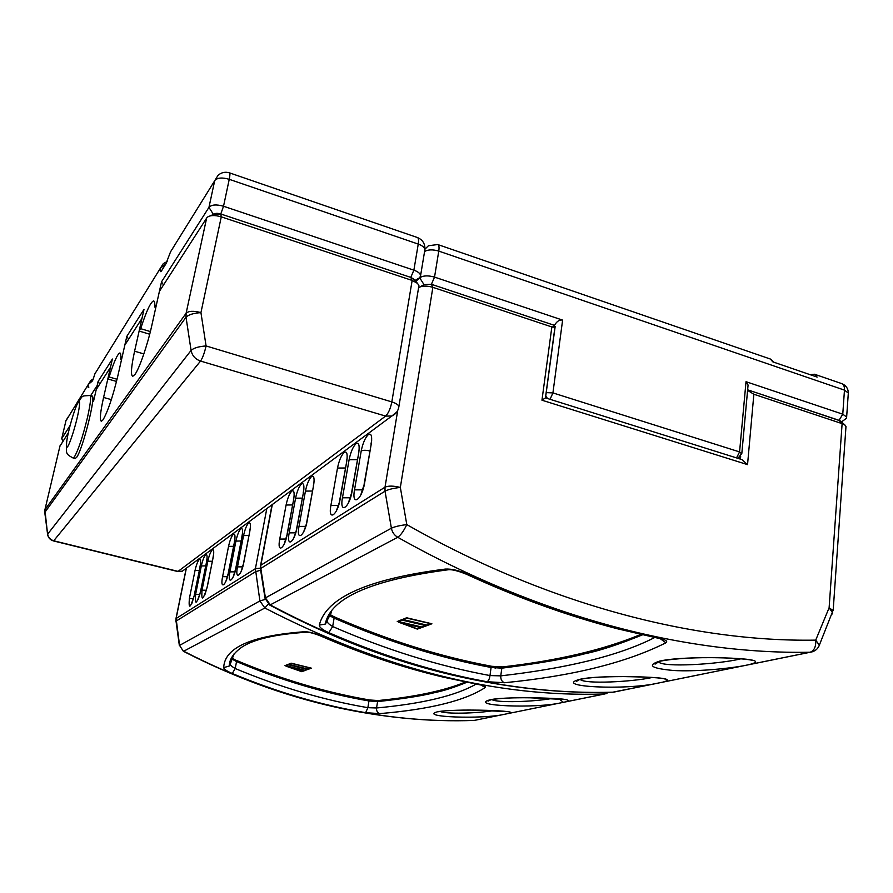 <?xml version="1.0" encoding="UTF-8"?>
<svg xmlns="http://www.w3.org/2000/svg" width="893" height="893" viewBox="0 0 893 893"><rect width="100%" height="100%" fill="white"/><g stroke="black" fill="none" stroke-linecap="round" stroke-linejoin="round"><path stroke-width="1.34" d="M99.759 384.046L98.107 381.467L112.384 359.031L107.819 378.956L116.514 381.445M90.595 397.34C92.47 394.695 93.118 396.369 92.526 402.363L93.687 400.577L98.107 381.467M117.05 379.257L109.102 376.98L107.819 378.956M109.102 376.98C113.891 361.966 117.474 353.963 119.852 352.969C120.767 353.036 121.046 355.124 120.711 359.232L121.56 359.477M128.625 339.195L126.817 336.371L143.996 309.38L139.129 331.046L149.711 334.228M120.711 359.232L122.107 357.1L126.817 336.371M150.381 331.582L140.681 328.669L139.129 331.046M140.681 328.669C146.285 311.356 150.571 302.113 153.551 300.93C154.578 301.008 154.991 303.062 154.779 307.092L155.828 307.415M163.508 284.99L161.521 281.864L208.951 207.366C211.541 204.609 216.407 204.229 223.529 206.25L413.872 270.166C417.846 271.584 420.09 273.336 420.614 275.435L419.721 277.835L414.955 280.525M213.505 214.532C214.811 213.17 217.233 212.992 220.783 213.985L410.78 277.399L413.448 278.862L417.511 283.36L412.153 280.435L391.826 401.906L206.082 345.948L200.936 312.628L221.274 216.854L412.153 280.435L410.78 277.399L413.448 278.862M62.979 441.198L61.729 438.619L70.167 425.358M419.721 277.835L419.721 277.835C423.07 275.513 428.015 275.267 434.534 277.109L562.612 320.107C559.531 319.549 556.808 321.29 554.464 325.353L431.408 284.287L424.008 284.633L419.721 277.835L415.803 281.474M161.521 281.864L156.487 304.491L154.779 307.092M90.059 395.554L91.968 396.09C96.623 394.181 82.625 449.983 76.541 457.473L75.068 458.522M424.644 251.134L424.923 249.471C424.409 247.316 422.188 245.519 418.248 244.079L413.872 270.166L410.78 277.399L220.783 213.985L221.274 216.854C214.767 214.967 210.045 215.146 207.098 217.401L159.4 291.364L151.799 325.532C147.579 344.821 139.408 368.463 134.999 374.39L132.744 376.333C130.568 375.283 131.182 366.9 134.597 351.195L141.954 318.477L124.841 345.078L117.731 376.344C112.652 397.251 107.752 411.751 103.019 419.833L101.355 421.273C99.536 420.268 100.273 412.32 103.577 397.452L110.464 367.403L96.254 389.493L97.181 385.475L98.576 385.876M68.326 432.882L59.931 446.21M418.661 287.245L418.929 285.648L417.511 283.36M210.368 215.849L213.717 214.264L220.783 213.985L223.529 206.25L229.244 179.314C230.07 175.24 230.137 173.075 229.434 172.84C225.226 171.601 221.453 172.405 218.115 175.24L170.619 251.703M97.181 385.475L90.628 395.711M810.085 374.669L814.55 374.245L817.151 377.092L772.791 361.844L770.324 359.019L437.961 244.615M840.157 420.815L747.642 389.817L839.063 420.324L842.769 414.185L846.642 417.042L846.296 418.404L844.644 419.621M562.612 320.107L552.923 392.909L739.571 451.914L746.023 381.702L842.769 414.185L844.465 390.129C844.622 386.457 843.595 384.247 841.396 383.488L814.963 374.39M746.023 381.702L748.077 385.017L747.943 386.49M740.665 456.479L740.431 459.125L737.964 458.332L739.225 457.752M545.802 396.135L547.487 398.501M420.078 286.865L424.008 284.633L431.408 284.287L434.534 277.109L438.764 251.1C439.345 247.16 438.999 244.972 437.726 244.537L428.439 245.742L424.945 249.158M402.017 620.088L425.782 625.636L421.775 627.109L398.178 621.595L402.017 620.088M425.604 625.591L421.809 626.998L398.356 621.517M397.262 621.528L422.166 627.355L426.72 625.68L401.616 619.82L397.262 621.528L401.649 619.709L426.541 625.636M399.484 622.41L421.451 627.511M406.572 617.878L402.14 619.619L406.605 617.766L431.888 623.772L406.605 617.766M330.064 614.529L334.038 616.75C387.238 640.102 439.825 656.634 491.809 666.312L502.525 666.915C557.545 660.686 603.623 649.858 640.772 634.454M430.761 623.694L426.899 625.111L403.256 619.597M403.067 619.675L406.962 618.146L430.939 623.727L426.876 625.223L403.067 619.675M402.14 619.619L427.267 625.48L431.888 623.772M420.525 627.466L417.098 628.728L401.939 623.169M417.064 628.839L401.046 622.946L420.703 627.5L417.098 628.728M398.591 622.187L421.63 627.556L417.366 629.119L398.591 622.187M612.71 692.209L658.074 683.1C626.227 690.579 551.238 686.829 579.97 679.283C591.735 676.514 621.606 676.09 643.395 676.994C666.334 677.876 672.753 679.606 662.662 682.174L658.074 683.1M746.224 665.218L743.367 665.787C725.875 668.98 694.709 671.726 673.724 670.509C651.153 668.455 646.532 665.296 659.849 661.054C674.182 657.695 707.982 657.047 731.467 658.163C755.947 659.324 761.762 661.49 748.892 664.66L746.224 665.218M658.353 661.691C662.093 667.897 719.3 664.18 740.397 658.922L740.978 658.8M657.125 637.993L658.241 638.015C665.564 639.634 668.131 641.219 665.944 642.781L660.34 638.763M580.182 679.439C584.625 684.351 632.255 681.872 652.247 677.486M545.5 397.865L541.951 400.198L747.541 464.628L741.882 459.582L545.5 397.876L555.167 326.47L545.444 397.854M547.454 398.457L545.467 397.887M555.089 326.604L551.852 326.961L541.951 400.198M845.928 427.312L845.057 425.135L842.11 423.639L829.117 607.765L833.158 610.622M832.187 614.016L832.656 612.866L829.117 607.765L815.711 640.136L819.339 645.17L818.87 646.275M748.892 664.66L810.107 652.236C814.204 650.74 816.079 646.711 815.711 640.136C694.308 642.19 547.844 604.885 406.795 524.604C403.781 530.955 400.756 535.175 397.72 537.273C541.37 618.179 686.382 654.469 810.107 652.236L812.563 651.734M333.937 616.706L333.803 617.085C386.714 640.393 439.043 656.868 490.782 666.524L502.837 667.205C557.868 661.021 604.137 650.171 641.632 634.655M329.841 614.942L333.803 617.085L333.826 617.967L329.472 615.612M502.859 666.87L501.821 668.176C538.803 663.454 566.508 658.654 584.948 653.743C599.471 650.796 618.648 644.489 642.48 634.845M333.826 617.967L334.116 618.09C387.037 641.364 439.356 657.828 491.094 667.473L501.821 668.176L500.761 675.867C500.616 679.439 501.866 681.727 504.512 682.732L486.998 681.727C488.504 680.991 489.498 678.937 489.978 675.566L500.761 675.867C563.639 668.645 617.532 656.601 654.725 637.502M327.05 621.093L327.072 621.372C327.463 622.834 329.327 624.553 332.665 626.529L328.803 632.679C322.317 629.699 319.158 627.165 319.326 625.1C326.023 597.607 368.016 578.932 445.328 569.075C451.646 568.774 458.98 570.46 467.318 574.154L466.302 574.166M331.66 611.928L325.286 624.062L319.326 625.1M665.944 642.781C626.004 662.796 572.19 676.113 504.512 682.732M448.9 569.734L445.328 569.075M397.731 410.423L385.006 487.187C388.366 485.669 393.478 485.759 400.343 487.433C393.489 488.181 388.388 489.431 385.028 491.172L391.391 528.209C392.194 532.195 394.293 535.22 397.72 537.273L269.809 605.119C330.555 637.401 391.301 660.697 452.048 674.996C507.961 688.023 561.719 693.761 613.324 692.187L615.355 691.818M269.809 605.119L265.065 598.444L265.422 597.897L270.456 605.03C331.281 637.345 392.016 660.653 452.684 674.952C508.497 687.967 562.077 693.705 613.424 692.175L810.353 652.225C814.751 651.522 817.742 649.178 819.339 645.17L833.202 610.008L845.984 426.463M260.421 568.774L260.856 565.236L260.466 569.053L265.031 598.21M272.32 504.534L260.856 565.236L385.006 487.187L385.028 491.172L260.812 568.428L265.422 597.897L391.391 528.209C394.795 526.624 399.93 525.419 406.795 524.604L400.343 487.433L432.871 287.334L551.394 326.805C554.173 327.575 555.133 327.061 554.252 325.286L431.408 284.287L432.871 287.334C426.932 285.615 422.177 285.704 418.605 287.579M747.586 390.375L753.859 394.248L842.11 423.639L839.063 420.324M563.438 702.333L561.552 702.702C536.012 708.785 467.273 705.85 490.078 699.788C499.31 697.612 524.939 697.411 544.685 698.092C565.704 698.728 572.536 700.012 565.157 701.976L563.438 702.333L558.929 698.828M491.887 699.565C497.055 703.104 534.36 701.764 552.187 698.426M476.795 684.183L477.331 684.194C483.47 685.377 486.105 686.483 485.223 687.51L481.372 685.244M437.514 711.777C455.285 708.383 527.049 710.683 507.927 713.596L504.835 714.221C482.666 719.546 417.857 717.046 437.514 711.777L437.514 711.777M473.949 720.439L476.014 720.104M440.137 711.397C445.64 714.221 476.561 713.418 493.55 710.638M183.366 651.265L179.571 645.393L183.366 651.265C233.888 677.24 284.878 695.926 336.337 707.323C383.711 717.693 429.7 722.069 474.283 720.428L606.749 693.515M260.644 570.169L255.353 571.821L176.021 621.16L179.359 645.561M175.821 621.338L176.1 618.525L179.571 645.393L259.896 600.956L265.277 599.393M268.28 604.092L264.864 608.01L183.712 651.22C234.279 677.218 285.269 695.904 336.672 707.289C384.001 717.659 429.89 722.035 474.339 720.417L504.835 714.221M186.369 568.182L176.1 618.525L255.398 568.674L259.896 600.956L264.864 608.01C382.874 668.957 496.117 697.612 604.583 693.973L606.693 692.343M231.934 657.828L236.366 660.697C280.614 679.394 324.762 692.555 368.787 700.157L378.487 700.782C415.814 697.109 445.049 690.903 466.202 682.152M231.778 658.186L236.366 660.697L236.299 661.456L231.544 658.788M378.509 700.514L377.583 701.597C402.944 698.839 421.73 695.904 433.931 692.801C443.497 690.881 454.481 687.376 466.883 682.285M236.299 661.456L236.545 661.557C280.793 680.232 324.929 693.37 368.954 700.96L377.583 701.597L376.545 707.982C376.366 710.94 377.438 712.826 379.748 713.619L365.661 712.692L367.871 707.68L376.545 707.982C422.679 703.673 455.888 695.703 476.159 684.071M234.078 653.855L230.204 664.269C230.528 665.374 232.202 666.792 235.216 668.522L232.247 673.489C226.8 671.09 223.953 669.136 223.708 667.618C224.389 647.671 251.301 635.704 304.457 631.719C308.844 631.719 314.381 633.137 321.067 635.95L320.587 635.961M485.223 687.51C465.197 700.67 430.046 709.377 379.748 713.619M230.193 664.079L229.345 665.988L223.708 667.618M307.058 632.222L304.457 631.719M495.515 668.098L488.371 666.066M482.265 664.872L472.497 663.7M307.248 669.348L304.602 670.319L285.637 665.743L288.182 664.749L307.248 669.348M287.825 664.548L284.945 665.676L304.948 670.509L307.985 669.315L287.859 664.459L307.962 669.404M307.962 669.08L288.874 664.481L291.442 663.466L310.641 668.098L307.962 669.08L289.031 664.414M310.496 668.064L307.996 668.991M291.096 663.265L288.171 664.414L308.319 669.27L311.367 668.154L291.118 663.175L311.222 668.12M288.171 664.414L291.118 663.175M286.999 666.424L304.457 670.61M285.101 665.62L287.859 664.459M465.476 682.006C444.547 690.669 415.457 696.853 378.208 700.547L369.579 699.989C325.342 692.376 280.982 679.182 236.5 660.44M303.754 670.554L301.51 671.38L289.019 667.038M288.104 666.803L303.888 670.587L301.477 671.469L288.104 666.803M286.095 666.189L304.591 670.643L301.767 671.681L286.095 666.189M307.103 669.315L304.625 670.23L285.793 665.687M420.614 275.435L424.923 249.471C425.124 243.644 422.59 239.659 417.321 237.505C418.538 237.929 418.839 240.117 418.248 244.079L229.244 179.314C222.178 177.272 217.334 177.685 214.733 180.542L208.951 207.366L213.427 214.409M165.953 263.725L160.271 268.391L163.307 263.625L167.103 261.515M97.527 369.702L95.015 373.553M173.688 246.892L170.574 251.759L165.942 263.759L161.655 270.624C160.383 272.51 159.925 271.773 160.271 268.391L94.937 373.765L92.861 380.061M92.213 381.11L88.318 384.436L90.852 380.463L93.252 379.012M88.887 387.115C88.072 388.299 87.882 387.406 88.318 384.436L65.926 420.882M68.393 416.674L66.026 420.391L61.729 438.619L63.18 440.885M165.942 263.759L167.661 260.22M161.655 270.624L164.613 265.891M77.178 417.79C75.749 424.309 70.915 441.332 67.734 446.533C64.876 450.396 67.12 437.603 68.794 430.85C70.201 424.488 74.811 408.146 78.059 402.509C81.051 398.066 78.919 410.747 77.178 417.79M77.2 404.127C83.395 394.639 80.727 396.235 89.858 395.499C91.365 396.302 90.55 403.703 87.425 417.723C82.714 436.911 78.372 449.983 74.398 456.903L72.947 457.964M111.346 399.64L103.577 397.452M143.851 353.929L134.597 351.195M206.674 217.914L186.124 313.231C188.68 310.887 193.614 310.686 200.936 312.628C193.558 313.119 188.579 314.66 186.023 317.227L186.124 313.231L44.896 509.814L60.032 445.763M44.695 512.604L44.896 509.814L47.619 534.527C48.267 537.854 50.254 539.997 53.58 540.957L177.707 571.52L182.339 571.174L185.554 568.796M53.58 540.957L200.545 361.062C195.321 359.232 192.174 355.682 191.08 350.424L47.664 534.114C48.311 537.541 50.354 539.763 53.803 540.801L178.064 571.386L385.597 416.082L200.545 361.062C202.611 358.037 204.452 353.003 206.082 345.948C198.681 346.495 193.681 347.991 191.08 350.424L186.023 317.227L44.773 512.459L47.586 534.26M177.629 571.498L182.339 571.174L391.804 416.038L385.597 416.082C388.366 413.426 390.453 408.704 391.826 401.906C395.934 403.212 398.289 404.752 398.903 406.505L398.658 407.867M396.749 412.064L391.804 416.038C395.856 414.129 398.222 410.959 398.903 406.505L418.929 285.648M848.25 393.936L848.317 393.054L844.465 390.129L438.764 251.1C432.882 249.37 428.149 249.493 424.588 251.48M736.535 457.908L739.571 451.914L741.782 453.923M546.27 392.619L552.923 392.909L550.055 399.305M292.48 504.936L286.084 505.025C287.579 498.082 289.522 493.405 291.933 491.005C294.087 490.034 294.657 492.891 293.641 499.589L287.055 534.327M312.36 491.027L305.439 491.105C306.969 483.906 309.034 479.016 311.624 476.46C313.956 475.377 314.626 478.302 313.61 485.234L306.891 521.278M357.3 459.661L349.107 459.716C350.726 451.936 353.048 446.567 356.084 443.62C358.863 442.269 359.745 445.317 358.752 452.784L351.753 491.775M369.78 450.976C365.862 450.05 363.016 450.061 361.207 451.01C362.848 443.062 365.248 437.57 368.418 434.511C371.321 433.072 372.281 436.164 371.287 443.765L364.221 483.571M345.345 467.999L337.498 468.055C339.094 460.431 341.349 455.184 344.263 452.349C346.919 451.065 347.745 454.091 346.741 461.413L339.82 499.622M302.225 498.115L295.572 498.205C297.09 491.128 299.088 486.35 301.588 483.872C303.832 482.845 304.446 485.736 303.43 492.545L296.777 527.93M467.318 574.154C518.487 597.752 568.841 615.947 618.369 628.75L658.241 638.015M491.094 667.473L489.978 675.566C438.15 665.988 385.72 649.646 332.665 626.529L334.116 618.09M327.485 618.592L327.106 620.847M486.998 681.727C434.891 672.183 382.159 655.842 328.803 632.679M662.662 682.174L743.367 665.787M747.541 464.628L753.859 394.248M303.43 492.545L297.001 527.73C294.344 542.877 286.229 547.956 289.187 532.875L295.594 532.82M289.187 532.875L295.572 498.205M297.001 527.73L296.699 528.388C296.621 530.609 293.797 537.452 293.819 537.876M346.741 461.413L340.11 499.354C337.387 515.707 327.82 521.691 330.901 505.416L338.402 505.371M330.901 505.416L337.498 468.055M340.11 499.354L339.72 500.203C339.53 503.328 336.17 510.763 336.549 510.495M371.287 443.765L364.556 483.269C361.81 500.292 351.373 506.811 354.521 489.877L362.658 489.833M354.521 489.877L361.207 451.01M364.556 483.269L360.761 494.979M358.752 452.784L352.065 491.485C349.33 508.162 339.34 514.413 342.454 497.814L350.268 497.769M342.454 497.814L349.107 459.716M352.065 491.485L348.393 502.904M313.61 485.234L307.125 521.066C304.457 536.492 296.007 541.783 298.999 526.423L305.652 526.368M298.999 526.423L305.439 491.105M307.125 521.066L306.801 521.769C306.712 524.146 303.776 531.145 303.854 531.435M293.641 499.589L287.267 534.137C284.633 549.005 276.83 553.894 279.743 539.082L285.916 539.026M279.743 539.082L286.084 505.025M287.267 534.137L284.164 544.06M321.067 635.95C362.391 653.888 403.48 667.663 444.334 677.274L477.331 684.194M199.251 570.393L195.042 570.471C196.337 564.756 197.788 561.05 199.418 559.331C200.813 558.806 201.025 561.317 200.054 566.876L194.216 595.397M212.288 561.217L207.801 561.295C209.118 555.413 210.648 551.573 212.367 549.764C213.862 549.184 214.119 551.751 213.137 557.466L207.187 586.868M241.054 540.991L235.919 541.091C237.304 534.818 238.978 530.676 240.931 528.667C242.65 527.964 243.008 530.643 242.003 536.704L235.819 568.026M248.879 535.499L243.555 535.599C244.961 529.225 246.669 525.006 248.689 522.941C250.475 522.193 250.866 524.894 249.861 531.067L243.599 562.903M233.497 546.304L228.541 546.393C229.903 540.22 231.533 536.168 233.43 534.215C235.093 533.534 235.417 536.191 234.424 542.163L228.295 572.982M205.669 565.872L201.327 565.961C202.622 560.157 204.117 556.384 205.792 554.62C207.232 554.073 207.466 556.618 206.484 562.244L200.601 591.199M494.811 667.864L494.923 667.104M206.484 562.244L200.713 591.099C196.505 604.606 194.797 605.733 195.589 594.47L199.831 594.437M195.589 594.47L201.327 565.961M200.713 591.099L198.268 599.203M234.424 542.163L228.429 572.86C225.94 586.065 219.879 589.849 222.591 576.699L227.414 576.655M222.591 576.699L228.541 546.393M228.429 572.86L225.795 581.533M249.861 531.067L243.756 562.769C241.222 576.409 234.725 580.472 237.493 566.888L242.662 566.843M237.493 566.888L243.555 535.599M243.756 562.769L241.01 571.766M242.003 536.704L235.964 567.903C233.453 581.321 227.179 585.239 229.914 571.877L234.904 571.833M229.914 571.877L235.919 541.091M235.964 567.903L233.263 576.733M213.137 557.466L207.299 586.757C203.012 600.498 201.249 601.659 202.008 590.24L206.383 590.206M202.008 590.24L207.801 561.295M207.299 586.757L204.81 594.995M200.054 566.876L194.328 595.296C190.198 608.591 188.535 609.673 189.361 598.567L193.468 598.533M189.361 598.567L195.042 570.471M194.328 595.296L191.928 603.277M266.795 508.619L255.398 568.674L260.365 568.138M368.954 700.96L367.871 707.68C323.779 700.123 279.565 687.074 235.216 668.522L236.545 661.557M365.661 712.692C321.324 705.157 276.852 692.086 232.247 673.489M507.927 713.596L561.552 702.702M565.157 701.976L604.795 693.961L609.026 692.298M414.91 280.48L419.967 277.578M417.321 237.505L229.568 172.885M66.651 441.734C66.406 453.197 64.843 453.666 73.148 458.009L75.28 458.578M773.762 362.178L770.67 359.142M841.798 383.622C846.039 385.408 848.216 388.544 848.317 393.054L846.642 417.042M841.496 421.931L846.296 418.404M737.919 458.343L741.826 453.454L748.077 385.017M294.121 496.028L293.44 499.79M314.068 481.785L313.376 485.468M359.142 449.648L358.439 453.086M371.667 440.729L370.952 444.1M347.154 458.187L346.451 461.692M303.899 489.051L303.207 492.769M751.337 660.072L752.777 660.507C746.95 658.208 692.99 655.194 660.675 661.077C656.388 662.159 654.413 663.097 654.748 663.901C655.518 664.292 656.567 663.599 657.918 661.836M327.072 621.372L325.286 624.062C330.298 598.098 371.097 580.015 447.694 569.834C451.155 569.165 457.395 570.627 466.414 574.221C517.56 597.797 567.937 615.991 617.565 628.806L657.516 638.071M579.311 679.673L576.532 681.326C576.242 680.745 577.648 680.075 580.74 679.294C588.342 677.53 602.719 676.626 623.85 676.604C647.938 676.983 661.691 677.798 665.118 679.071L663.834 678.702M554.988 326.905L545.433 397.921M661.523 638.796L657.549 638.082M272.041 504.735L260.577 565.481M840.525 421.072L845.057 425.135M565.336 699.543L530.152 697.801C512.214 697.556 499.087 698.226 490.782 699.799L488.069 701.117L490.402 699.889M230.84 660.965L229.345 665.988C229.345 663.544 229.356 655.942 242.092 646.979C254.07 639.176 275.457 634.264 306.232 632.244C309.19 632.077 313.99 633.327 320.654 635.983C361.966 653.91 403.067 667.685 443.955 677.307L476.985 684.217M438.217 711.777L438.173 711.788C438.943 710.906 460.196 709.689 476.203 710.169L507.704 711.665M200.624 563.003L199.943 566.977M213.695 553.627L213.014 557.578M242.539 532.942L241.858 536.849M250.386 527.316L249.705 531.212M234.959 538.367L234.279 542.297M207.053 558.393L206.372 562.344M186.235 568.294L175.954 618.648M481.896 685.221L477.007 684.228"/></g></svg>
